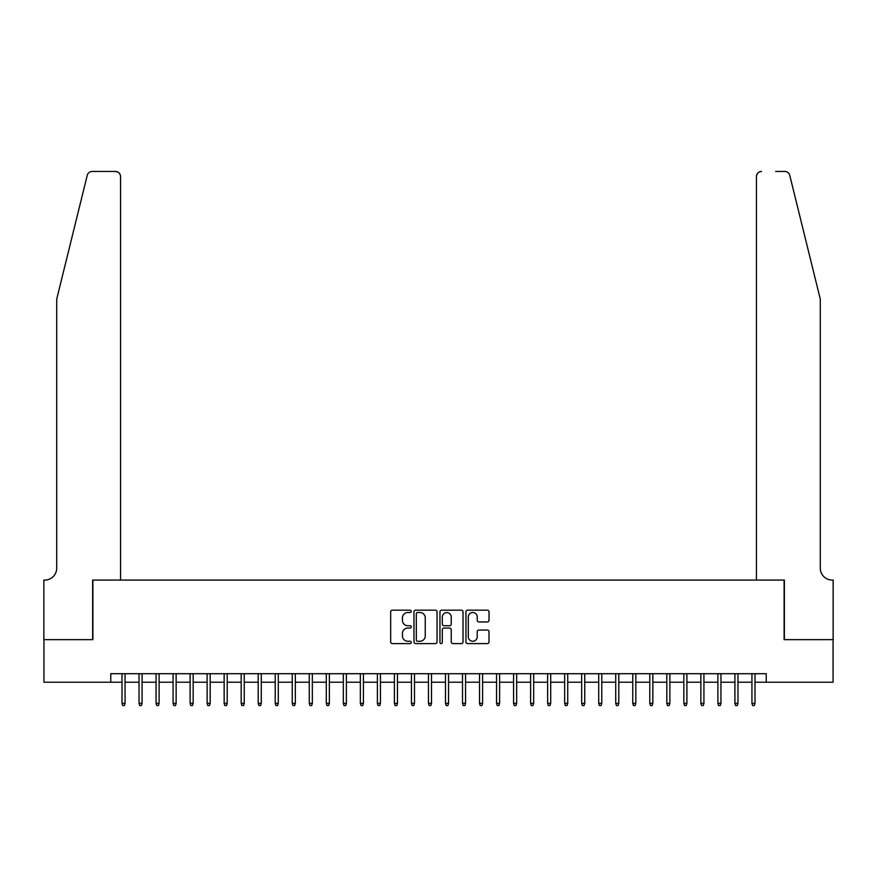 <?xml version="1.0" encoding="UTF-8"?>
<svg xmlns="http://www.w3.org/2000/svg" width="877" height="877" viewBox="0 0 877 877"><rect width="100%" height="100%" fill="white"/><g stroke="black" fill="none" stroke-linecap="round" stroke-linejoin="round"><path stroke-width="1.32" d="M411.258 611.346A1.173 1.173 0 0 0 410.085 610.173L392.337 610.173A1.666 1.666 0 0 0 390.66 611.85L390.66 641.931A1.666 1.666 0 0 0 392.337 643.597L410.085 643.597A1.173 1.173 0 0 0 411.258 642.424A1.173 1.173 0 0 0 410.085 641.262L407.794 641.262A5.35 5.35 0 0 1 402.444 635.913L402.444 633.402A5.35 5.35 0 0 1 407.794 628.053L410.085 628.053A1.173 1.173 0 0 0 411.258 626.891A1.173 1.173 0 0 0 410.085 625.718L407.794 625.718A5.35 5.35 0 0 1 402.444 620.368L402.444 617.857A5.35 5.35 0 0 1 407.794 612.519L410.085 612.519A1.173 1.173 0 0 0 411.258 611.346M487.338 621.957A1.666 1.666 0 0 0 489.015 620.28L489.015 611.85A1.666 1.666 0 0 0 487.338 610.173L467.616 610.173A1.666 1.666 0 0 0 465.95 611.85L465.95 641.931A1.666 1.666 0 0 0 467.616 643.597L487.338 643.597A1.666 1.666 0 0 0 489.015 641.931L489.015 631.736A1.666 1.666 0 0 0 487.338 630.059L478.897 630.059A1.666 1.666 0 0 0 477.231 631.736L477.231 636.79A4.473 4.473 0 0 1 472.758 641.262A4.473 4.473 0 0 1 468.285 636.79L468.285 616.98A4.473 4.473 0 0 1 472.758 612.519A4.473 4.473 0 0 1 477.231 616.98L477.231 620.28A1.666 1.666 0 0 0 478.897 621.957L487.338 621.957M110.765 682.218L43.938 682.218L43.938 639.651L92.885 639.651L92.885 580.07L784.115 580.07L784.115 639.651L833.062 639.651L833.062 682.218L766.235 682.218L766.235 673.711L110.765 673.711L110.765 682.218L122.002 682.218M437.042 611.85A1.666 1.666 0 0 0 435.365 610.173L415.643 610.173A1.666 1.666 0 0 0 413.977 611.85L413.977 641.931A1.666 1.666 0 0 0 415.643 643.597L435.365 643.597A1.666 1.666 0 0 0 437.042 641.931L437.042 611.85M441.635 610.173L461.357 610.173A1.666 1.666 0 0 1 463.023 611.85L463.023 641.931A1.666 1.666 0 0 1 461.357 643.597L452.916 643.597A1.666 1.666 0 0 1 451.238 641.931L451.238 629.73A1.666 1.666 0 0 0 449.572 628.053L443.97 628.053A1.666 1.666 0 0 0 442.304 629.73L442.304 642.424A1.173 1.173 0 0 1 441.131 643.597A1.173 1.173 0 0 1 439.958 642.424L439.958 611.85A1.666 1.666 0 0 1 441.635 610.173M125.06 682.218L139.026 682.218M142.085 682.218L156.051 682.218M159.11 682.218L173.076 682.218M176.134 682.218L190.101 682.218M193.159 682.218L207.125 682.218M210.184 682.218L224.15 682.218M227.209 682.218L241.175 682.218M244.244 682.218L258.2 682.218M261.269 682.218L275.225 682.218M278.294 682.218L292.249 682.218M295.319 682.218L309.274 682.218M312.344 682.218L326.299 682.218M329.368 682.218L343.324 682.218M346.393 682.218L360.348 682.218M363.418 682.218L377.384 682.218M380.443 682.218L394.409 682.218M397.467 682.218L411.434 682.218M414.492 682.218L428.458 682.218M431.517 682.218L445.483 682.218M448.542 682.218L462.508 682.218M465.566 682.218L479.533 682.218M482.591 682.218L496.557 682.218M499.616 682.218L513.582 682.218M516.652 682.218L530.607 682.218M533.676 682.218L547.632 682.218M550.701 682.218L564.656 682.218M567.726 682.218L581.681 682.218M584.751 682.218L598.706 682.218M601.775 682.218L615.731 682.218M618.8 682.218L632.755 682.218M635.825 682.218L649.791 682.218M652.85 682.218L666.816 682.218M669.875 682.218L683.841 682.218M686.899 682.218L700.866 682.218M703.924 682.218L717.89 682.218M720.949 682.218L734.915 682.218M737.974 682.218L751.94 682.218M754.998 682.218L766.235 682.218M417.485 612.519A1.173 1.173 0 0 0 416.312 613.681L416.312 640.089A1.173 1.173 0 0 0 417.485 641.262L419.908 641.262A5.35 5.35 0 0 0 425.257 635.913L425.257 617.857A5.35 5.35 0 0 0 419.908 612.519L417.485 612.519M451.238 617.068A4.473 4.473 0 0 0 446.777 612.595A4.473 4.473 0 0 0 442.304 617.068L442.304 624.04A1.666 1.666 0 0 0 443.97 625.718L449.572 625.718A1.666 1.666 0 0 0 451.238 624.04L451.238 617.068M122.002 703.332L122.681 705.547L124.381 705.547L125.06 703.332L122.002 703.332L122.002 673.711M125.06 703.332L125.06 673.711M87.24 175.345C88.544 172.539 88.544 172.539 87.24 175.345C88.544 172.539 88.544 172.539 87.24 175.345L56.709 299.145L56.709 568.153A11.916 11.916 0 0 1 44.782 580.07L43.85 580.07L43.85 639.651L92.633 639.651L92.633 580.07L120.555 580.07L120.555 176.562A5.109 5.109 0 0 0 115.446 171.453L92.206 171.453A5.109 5.109 0 0 0 87.24 175.345M101.315 171.453L115.446 171.453C118.527 171.782 120.226 173.482 120.555 176.562L120.555 580.07M56.709 568.153A11.916 11.916 0 0 1 44.782 580.07M810.929 261.182L789.76 175.345C788.456 172.539 788.456 172.539 789.76 175.345C788.456 172.539 788.456 172.539 789.76 175.345L820.291 299.145L820.291 568.153A11.916 11.916 0 0 0 832.218 580.07L833.15 580.07L833.15 639.651L784.367 639.651L784.367 580.07L756.445 580.07L756.445 176.562L756.445 580.07M775.685 171.453L784.794 171.453A5.109 5.109 0 0 1 789.76 175.345M761.554 171.453A5.109 5.109 0 0 0 756.445 176.562C756.774 173.482 758.473 171.782 761.554 171.453M820.291 568.153A11.916 11.916 0 0 0 832.218 580.07M139.026 703.332L139.706 705.547L141.405 705.547L142.085 703.332L139.026 703.332L139.026 673.711M142.085 703.332L142.085 673.711M156.051 703.332L156.731 705.547L158.43 705.547L159.11 703.332L156.051 703.332L156.051 673.711M159.11 703.332L159.11 673.711M173.076 703.332L173.756 705.547L175.455 705.547L176.134 703.332L173.076 703.332L173.076 673.711M176.134 703.332L176.134 673.711M190.101 703.332L190.78 705.547L192.48 705.547L193.159 703.332L190.101 703.332L190.101 673.711M193.159 703.332L193.159 673.711M207.125 703.332L207.805 705.547L209.504 705.547L210.184 703.332L207.125 703.332L207.125 673.711M210.184 703.332L210.184 673.711M224.15 703.332L224.83 705.547L226.529 705.547L227.209 703.332L224.15 703.332L224.15 673.711M227.209 703.332L227.209 673.711M241.175 703.332L241.855 705.547L243.554 705.547L244.244 703.332L241.175 703.332L241.175 673.711M244.244 703.332L244.244 673.711M258.2 703.332L258.879 705.547L260.579 705.547L261.269 703.332L258.2 703.332L258.2 673.711M261.269 703.332L261.269 673.711M275.225 703.332L275.904 705.547L277.614 705.547L278.294 703.332L275.225 703.332L275.225 673.711M278.294 703.332L278.294 673.711M292.249 703.332L292.929 705.547L294.639 705.547L295.319 703.332L292.249 703.332L292.249 673.711M295.319 703.332L295.319 673.711M309.274 703.332L309.954 705.547L311.664 705.547L312.344 703.332L309.274 703.332L309.274 673.711M312.344 703.332L312.344 673.711M326.299 703.332L326.978 705.547L328.689 705.547L329.368 703.332L326.299 703.332L326.299 673.711M329.368 703.332L329.368 673.711M343.324 703.332L344.014 705.547L345.713 705.547L346.393 703.332L343.324 703.332L343.324 673.711M346.393 703.332L346.393 673.711M360.348 703.332L361.039 705.547L362.738 705.547L363.418 703.332L360.348 703.332L360.348 673.711M363.418 703.332L363.418 673.711M377.384 703.332L378.064 705.547L379.763 705.547L380.443 703.332L377.384 703.332L377.384 673.711M380.443 703.332L380.443 673.711M394.409 703.332L395.088 705.547L396.788 705.547L397.467 703.332L394.409 703.332L394.409 673.711M397.467 703.332L397.467 673.711M411.434 703.332L412.113 705.547L413.812 705.547L414.492 703.332L411.434 703.332L411.434 673.711M414.492 703.332L414.492 673.711M428.458 703.332L429.138 705.547L430.837 705.547L431.517 703.332L428.458 703.332L428.458 673.711M431.517 703.332L431.517 673.711M445.483 703.332L446.163 705.547L447.862 705.547L448.542 703.332L445.483 703.332L445.483 673.711M448.542 703.332L448.542 673.711M462.508 703.332L463.188 705.547L464.887 705.547L465.566 703.332L462.508 703.332L462.508 673.711M465.566 703.332L465.566 673.711M479.533 703.332L480.212 705.547L481.911 705.547L482.591 703.332L479.533 703.332L479.533 673.711M482.591 703.332L482.591 673.711M496.557 703.332L497.237 705.547L498.936 705.547L499.616 703.332L496.557 703.332L496.557 673.711M499.616 703.332L499.616 673.711M513.582 703.332L514.262 705.547L515.961 705.547L516.652 703.332L513.582 703.332L513.582 673.711M516.652 703.332L516.652 673.711M530.607 703.332L531.287 705.547L532.986 705.547L533.676 703.332L530.607 703.332L530.607 673.711M533.676 703.332L533.676 673.711M547.632 703.332L548.311 705.547L550.022 705.547L550.701 703.332L547.632 703.332L547.632 673.711M550.701 703.332L550.701 673.711M564.656 703.332L565.336 705.547L567.046 705.547L567.726 703.332L564.656 703.332L564.656 673.711M567.726 703.332L567.726 673.711M581.681 703.332L582.361 705.547L584.071 705.547L584.751 703.332L581.681 703.332L581.681 673.711M584.751 703.332L584.751 673.711M598.706 703.332L599.386 705.547L601.096 705.547L601.775 703.332L598.706 703.332L598.706 673.711M601.775 703.332L601.775 673.711M615.731 703.332L616.421 705.547L618.121 705.547L618.8 703.332L615.731 703.332L615.731 673.711M618.8 703.332L618.8 673.711M632.755 703.332L633.446 705.547L635.145 705.547L635.825 703.332L632.755 703.332L632.755 673.711M635.825 703.332L635.825 673.711M649.791 703.332L650.471 705.547L652.17 705.547L652.85 703.332L649.791 703.332L649.791 673.711M652.85 703.332L652.85 673.711M666.816 703.332L667.496 705.547L669.195 705.547L669.875 703.332L666.816 703.332L666.816 673.711M669.875 703.332L669.875 673.711M683.841 703.332L684.52 705.547L686.22 705.547L686.899 703.332L683.841 703.332L683.841 673.711M686.899 703.332L686.899 673.711M700.866 703.332L701.545 705.547L703.244 705.547L703.924 703.332L700.866 703.332L700.866 673.711M703.924 703.332L703.924 673.711M717.89 703.332L718.57 705.547L720.269 705.547L720.949 703.332L717.89 703.332L717.89 673.711M720.949 703.332L720.949 673.711M734.915 703.332L735.595 705.547L737.294 705.547L737.974 703.332L734.915 703.332L734.915 673.711M737.974 703.332L737.974 673.711M751.94 703.332L752.619 705.547L754.319 705.547L754.998 703.332L751.94 703.332L751.94 673.711M754.998 703.332L754.998 673.711"/></g></svg>
